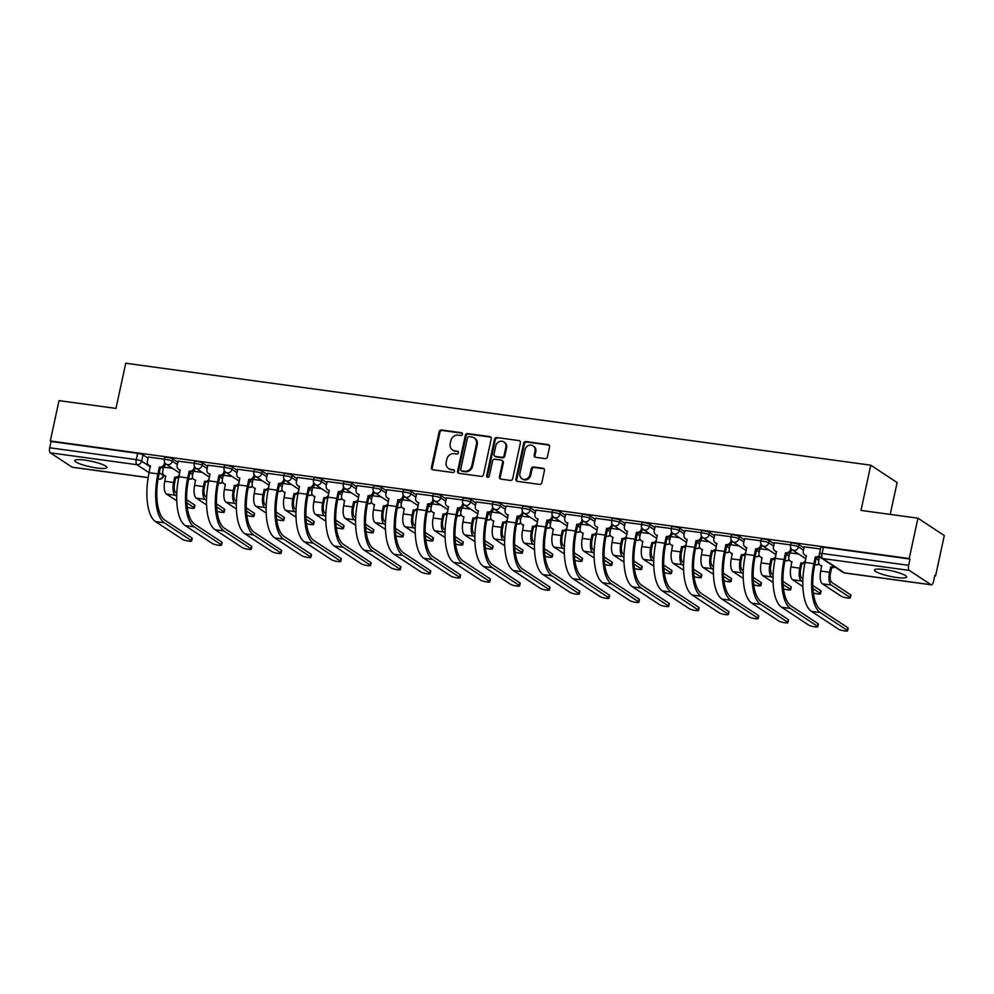 <?xml version="1.0" encoding="UTF-8"?>
<svg xmlns="http://www.w3.org/2000/svg" width="994" height="994" viewBox="0 0 994 994"><rect width="100%" height="100%" fill="white"/><g stroke="black" fill="none" stroke-linecap="round" stroke-linejoin="round"><path stroke-width="1.49" d="M462.434 434.291A1.441 1.305 -56.6 0 0 461.415 432.713L441.485 429.992A2.063 1.864 -56.6 0 0 439.174 431.719L431.433 467.54A2.063 1.864 -56.6 0 0 432.875 469.789L452.817 472.523A1.441 1.305 -56.6 0 0 453.91 469.913A1.441 1.305 -56.6 0 0 453.413 469.727L450.841 469.379A6.61 5.952 -56.6 0 1 448.567 468.534A6.61 5.952 -56.6 0 1 446.207 462.185L446.853 459.203A6.61 5.952 -56.6 0 1 454.233 453.662L456.818 454.009A1.441 1.305 -56.6 0 0 457.911 451.413A1.441 1.305 -56.6 0 0 457.414 451.226L454.842 450.866A6.61 5.952 -56.6 0 1 452.581 450.021A6.61 5.952 -56.6 0 1 450.207 443.684L450.854 440.69A6.61 5.952 -56.6 0 1 458.234 435.148L460.818 435.496A1.441 1.305 -56.6 0 0 462.434 434.291M462.247 433.235A1.441 1.305 -56.6 0 0 462.185 433.222L442.255 430.489A2.063 1.864 -56.6 0 0 439.944 432.228L432.204 468.05A2.063 1.864 -56.6 0 0 432.589 469.727M454.246 470.249A1.441 1.305 -56.6 0 0 454.183 470.237L450.841 469.379M458.246 451.736A1.441 1.305 -56.6 0 0 458.184 451.736L454.842 450.866M84.863 460.11A16.426 2.833 -167.8 0 0 74.799 460.582A16.426 2.833 -167.8 0 0 96.84 468A16.426 2.833 -167.8 0 0 106.905 467.528A16.426 2.833 -167.8 0 0 84.863 460.11M884.548 569.562A16.426 2.833 -167.8 0 0 874.484 570.034A16.426 2.833 -167.8 0 0 896.538 577.464A16.426 2.833 -167.8 0 0 906.603 576.98A16.426 2.833 -167.8 0 0 884.548 569.562M545.11 458.619A2.063 1.864 -56.6 0 0 547.408 456.88L549.583 446.828A2.063 1.864 -56.6 0 0 548.141 444.591L526 441.56A2.063 1.864 -56.6 0 0 523.701 443.287L515.948 479.108A2.063 1.864 -56.6 0 0 517.402 481.357L539.531 484.389A2.063 1.864 -56.6 0 0 541.842 482.649L544.463 470.51A2.063 1.864 -56.6 0 0 543.022 468.273L533.542 466.969A2.063 1.864 -56.6 0 0 531.243 468.708L529.939 474.722A5.529 4.97 -56.6 0 1 521.875 478.661A5.529 4.97 -56.6 0 1 519.899 473.355L524.994 449.773A5.529 4.97 -56.6 0 1 533.057 445.834A5.529 4.97 -56.6 0 1 535.033 451.139L534.188 455.078A2.063 1.864 -56.6 0 0 535.629 457.315L545.11 458.619M50.296 440.976L59.019 400.632L115.975 408.422L125.741 363.22L870.769 465.192L860.99 510.407L917.947 518.197L909.224 558.541L50.296 440.976L51.054 441.485L49.7 447.772L136.277 459.626A4.212 0.733 12.2 0 1 141.645 461.154L150.355 466.894M491.235 438.851A2.063 1.864 -56.6 0 0 489.793 436.602L467.652 433.57A2.063 1.864 -56.6 0 0 465.354 435.297L457.6 471.131A2.063 1.864 -56.6 0 0 459.054 473.368L481.183 476.399A2.063 1.864 -56.6 0 0 483.494 474.672L491.235 438.851M496.826 437.559L518.967 440.591A2.063 1.864 -56.6 0 1 520.409 442.839L512.668 478.661A2.063 1.864 -56.6 0 1 510.357 480.4L500.889 479.096A2.063 1.864 -56.6 0 1 499.435 476.847L502.579 462.322A2.063 1.864 -56.6 0 0 501.138 460.073L494.85 459.216A2.063 1.864 -56.6 0 0 492.539 460.955L489.272 476.076A1.441 1.305 -56.6 0 1 487.172 477.108A1.441 1.305 -56.6 0 1 486.65 475.716L494.527 439.298A2.063 1.864 -56.6 0 1 496.826 437.559L518.967 440.591M917.947 518.197L944.3 535.555L935.578 575.899L934.72 575.787M890.226 514.407L897.122 482.55L870.769 465.192M909.224 558.541L909.995 559.05L908.64 565.337A4.212 1.69 97.8 0 0 909.299 570.407L931.043 584.733A4.212 1.69 97.8 0 0 931.341 584.845A4.212 1.69 97.8 0 0 933.453 581.689L934.807 575.402L935.578 575.899M51.054 441.485L137.644 453.339A4.212 0.733 12.2 0 1 142.999 454.867L148.019 458.172M162.345 467.615L163.376 468.298M72.736 467.242A4.212 1.69 -82.2 0 1 72.4 467.279A4.212 1.69 -82.2 0 1 72.102 467.155L50.359 452.842A4.212 1.69 -82.2 0 1 49.7 447.772M194.339 463.266L178.075 461.117M202.242 472.361L193.445 471.243M224.159 467.342L207.895 465.204M232.062 476.449L223.252 475.318M253.967 471.429L237.703 469.28M261.869 480.524L253.072 479.406M283.787 475.505L267.523 473.368M291.689 484.6L282.892 483.482M313.607 479.58L297.343 477.443M343.415 483.668L327.163 481.531M351.317 492.763L342.52 491.645M373.235 487.743L356.97 485.606M381.137 496.851L372.34 495.733M403.055 491.831L386.79 489.694M410.957 500.926L402.148 499.808M432.862 495.907L416.61 493.769M440.764 505.014L431.968 503.896M462.682 499.994L446.418 497.845M470.584 509.09L461.788 507.971M492.502 504.07L476.238 501.933M500.404 513.177L491.608 512.059M522.322 508.158L506.058 506.008M530.212 517.253L521.415 516.135M552.13 512.233L535.865 510.096M560.032 521.341L551.235 520.21M581.95 516.321L565.685 514.171M611.77 520.396L595.505 518.259M619.672 529.491L610.863 528.373M641.577 524.484L625.313 522.335M649.48 533.579L640.683 532.461M671.397 528.559L655.133 526.422M679.3 537.655L670.503 536.536M701.217 532.635L684.953 530.498M731.025 536.723L714.773 534.586M738.927 545.818L730.13 544.7M760.845 540.798L744.581 538.661M768.747 549.906L759.95 548.787M790.665 544.886L774.401 542.736M798.567 553.981L789.758 552.863M820.472 548.961L804.221 546.824M798.952 544.65L798.48 546.886A4.212 0.733 12.2 0 0 793.945 545.482A4.212 0.733 12.2 0 0 790.541 545.47L791.013 543.246A4.212 0.733 -167.8 0 1 794.43 543.246A4.212 0.733 -167.8 0 1 798.952 544.65L803.972 547.955M818.298 557.398L819.329 558.081M769.145 540.574L768.66 542.799A4.212 0.733 12.2 0 0 764.125 541.395A4.212 0.733 12.2 0 0 760.721 541.395L761.205 539.158A4.212 0.733 -167.8 0 1 764.61 539.17A4.212 0.733 -167.8 0 1 769.145 540.574L774.152 543.88M788.49 553.323L789.522 553.993M739.325 536.499L738.84 538.723A4.212 0.733 12.2 0 0 734.317 537.319A4.212 0.733 12.2 0 0 730.901 537.307L731.385 535.083A4.212 0.733 -167.8 0 1 734.79 535.095A4.212 0.733 -167.8 0 1 739.325 536.499L744.344 539.792M758.67 549.235L759.702 549.918M709.505 532.411L709.02 534.648A4.212 0.733 12.2 0 0 704.497 533.244A4.212 0.733 12.2 0 0 701.081 533.231L701.565 530.995A4.212 0.733 -167.8 0 1 704.982 531.007A4.212 0.733 -167.8 0 1 709.505 532.411L714.524 535.716M728.851 545.159L729.882 545.843M679.697 528.336L679.213 530.56A4.212 0.733 12.2 0 0 674.678 529.156A4.212 0.733 12.2 0 0 671.273 529.143L671.758 526.919A4.212 0.733 -167.8 0 1 675.162 526.932A4.212 0.733 -167.8 0 1 679.697 528.336L684.704 531.628M699.043 541.071L700.074 541.755M649.877 524.248L649.393 526.485A4.212 0.733 12.2 0 0 644.87 525.081A4.212 0.733 12.2 0 0 641.453 525.068L641.938 522.832A4.212 0.733 -167.8 0 1 645.342 522.844A4.212 0.733 -167.8 0 1 649.877 524.248L654.884 527.553M669.223 536.996L670.254 537.679M620.057 520.173L619.573 522.397A4.212 0.733 12.2 0 0 615.05 520.993A4.212 0.733 12.2 0 0 611.633 520.98L612.118 518.756A4.212 0.733 -167.8 0 1 615.534 518.769A4.212 0.733 -167.8 0 1 620.057 520.173L625.077 523.478M639.403 532.908L640.434 533.592M590.237 516.085L589.765 518.321A4.212 0.733 12.2 0 0 585.23 516.917A4.212 0.733 12.2 0 0 581.825 516.905L582.298 514.681A4.212 0.733 -167.8 0 1 585.714 514.681A4.212 0.733 -167.8 0 1 590.237 516.085L595.257 519.39M609.583 528.833L610.627 529.516M560.43 512.009L559.945 514.233A4.212 0.733 12.2 0 0 555.41 512.829A4.212 0.733 12.2 0 0 552.005 512.829L552.49 510.593A4.212 0.733 -167.8 0 1 555.894 510.605A4.212 0.733 -167.8 0 1 560.43 512.009L565.437 515.314M579.775 524.757L580.807 525.428M530.61 507.922L530.125 510.158A4.212 0.733 12.2 0 0 525.602 508.754A4.212 0.733 12.2 0 0 522.185 508.742L522.67 506.518A4.212 0.733 -167.8 0 1 526.087 506.518A4.212 0.733 -167.8 0 1 530.61 507.922L535.629 511.227M549.955 520.67L550.987 521.353M500.79 503.846L500.317 506.07A4.212 0.733 12.2 0 0 495.782 504.666A4.212 0.733 12.2 0 0 492.378 504.666L492.85 502.43A4.212 0.733 -167.8 0 1 496.267 502.442A4.212 0.733 -167.8 0 1 500.79 503.846L505.809 507.151M520.135 516.594L521.167 517.265M470.982 499.758L470.497 501.995A4.212 0.733 12.2 0 0 465.962 500.591A4.212 0.733 12.2 0 0 462.558 500.578L463.042 498.354A4.212 0.733 -167.8 0 1 466.447 498.354A4.212 0.733 -167.8 0 1 470.982 499.758L475.989 503.063M490.328 512.506L491.359 513.19M441.162 495.683L440.677 497.907A4.212 0.733 12.2 0 0 436.155 496.503A4.212 0.733 12.2 0 0 432.738 496.503L433.222 494.267A4.212 0.733 -167.8 0 1 436.627 494.279A4.212 0.733 -167.8 0 1 441.162 495.683L446.182 498.988M460.508 508.431L461.539 509.102M411.342 491.608L410.857 493.832A4.212 0.733 12.2 0 0 406.335 492.428A4.212 0.733 12.2 0 0 402.918 492.415L403.402 490.191A4.212 0.733 -167.8 0 1 406.819 490.191A4.212 0.733 -167.8 0 1 411.342 491.608L416.362 494.9M430.688 504.343L431.719 505.027M381.534 487.52L381.05 489.756A4.212 0.733 12.2 0 0 376.515 488.352A4.212 0.733 12.2 0 0 373.11 488.34L373.595 486.103A4.212 0.733 -167.8 0 1 376.999 486.116A4.212 0.733 -167.8 0 1 381.534 487.52L386.542 490.825M400.88 500.268L401.911 500.951M351.714 483.444L351.23 485.668A4.212 0.733 12.2 0 0 346.707 484.264A4.212 0.733 12.2 0 0 343.29 484.252L343.775 482.028A4.212 0.733 -167.8 0 1 347.179 482.04A4.212 0.733 -167.8 0 1 351.714 483.444L356.722 486.737M371.06 496.18L372.091 496.863M321.894 479.356L321.41 481.593A4.212 0.733 12.2 0 0 316.887 480.189A4.212 0.733 12.2 0 0 313.47 480.177L313.955 477.94A4.212 0.733 -167.8 0 1 317.372 477.952A4.212 0.733 -167.8 0 1 321.894 479.356L326.914 482.662M341.24 492.105L342.271 492.788M292.087 475.281L291.602 477.505A4.212 0.733 12.2 0 0 287.067 476.101A4.212 0.733 12.2 0 0 283.663 476.089L284.147 473.865A4.212 0.733 -167.8 0 1 287.552 473.877A4.212 0.733 -167.8 0 1 292.087 475.281L297.094 478.586M311.42 488.017L312.464 488.7M262.267 471.193L261.782 473.43A4.212 0.733 12.2 0 0 257.247 472.026A4.212 0.733 12.2 0 0 253.843 472.013L254.327 469.777A4.212 0.733 -167.8 0 1 257.732 469.789A4.212 0.733 -167.8 0 1 262.267 471.193L267.274 474.498M281.613 483.941L282.644 484.625M232.447 467.118L231.962 469.342A4.212 0.733 12.2 0 0 227.44 467.938A4.212 0.733 12.2 0 0 224.023 467.938L224.507 465.701A4.212 0.733 -167.8 0 1 227.924 465.714A4.212 0.733 -167.8 0 1 232.447 467.118L237.467 470.423M251.793 479.866L252.824 480.537M202.627 463.03L202.155 465.267A4.212 0.733 12.2 0 0 197.62 463.863A4.212 0.733 12.2 0 0 194.215 463.85L194.687 461.626A4.212 0.733 -167.8 0 1 198.104 461.626A4.212 0.733 -167.8 0 1 202.627 463.03L207.647 466.335M221.973 475.778L223.004 476.461M172.819 458.955L172.335 461.179A4.212 0.733 12.2 0 0 167.8 459.775A4.212 0.733 12.2 0 0 164.395 459.775L164.88 457.538A4.212 0.733 -167.8 0 1 168.284 457.551A4.212 0.733 -167.8 0 1 172.819 458.955L177.827 462.26M192.165 471.703L193.196 472.374M164.519 459.178L148.255 457.041M172.422 468.286L163.625 467.168M909.995 559.05L823.417 547.197A4.212 0.733 -167.8 0 0 820.833 547.321L819.478 553.608A4.212 0.733 12.2 0 1 822.05 553.484L908.64 565.337M321.509 488.688L312.563 487.458M589.852 525.416L580.906 524.186M709.12 541.742L700.174 540.512M452.581 450.021L453.339 450.531A6.61 5.952 -56.6 0 0 455.6 451.375M448.567 468.534L449.338 469.044A6.61 5.952 -56.6 0 0 451.599 469.889M490.85 437.174A2.063 1.864 -56.6 0 0 490.564 437.111L468.422 434.08A2.063 1.864 -56.6 0 0 466.124 435.807L458.371 471.628A2.063 1.864 -56.6 0 0 458.768 473.306M469.118 436.639A1.441 1.305 -56.6 0 0 467.503 437.857L460.707 469.292A1.441 1.305 -56.6 0 0 461.713 470.87L464.434 471.243A6.61 5.952 -56.6 0 0 471.815 465.689L476.461 444.206A6.61 5.952 -56.6 0 0 474.101 437.857A6.61 5.952 -56.6 0 0 471.839 437.012L469.118 436.639M461.216 470.684L461.986 471.193A1.441 1.305 -56.6 0 0 462.483 471.38L461.713 470.87M474.101 437.857L474.871 438.366A6.61 5.952 -56.6 0 1 477.232 444.703L472.585 466.198A6.61 5.952 -56.6 0 1 465.204 471.752L462.483 471.38M501.846 460.346L502.616 460.843A2.063 1.864 -56.6 0 1 503.349 462.831L500.206 477.356A2.063 1.864 -56.6 0 0 500.603 479.033M497.596 438.068A2.063 1.864 -56.6 0 0 495.285 439.808L487.42 476.225A1.441 1.305 -56.6 0 0 487.607 477.282M505.847 447.25A5.529 4.97 -56.6 0 0 495.807 445.871L494.006 454.183A2.063 1.864 -56.6 0 0 495.459 456.432L501.734 457.29A2.063 1.864 -56.6 0 0 504.045 455.563L505.847 447.25L506.605 447.76A5.529 4.97 -56.6 0 0 504.629 442.454L503.871 441.945M494.751 456.171L495.509 456.668A2.063 1.864 -56.6 0 0 496.217 456.942L495.459 456.432M506.605 447.76L504.815 456.06A2.063 1.864 -56.6 0 1 502.504 457.799L496.217 456.942M533.057 445.834L533.828 446.343A5.529 4.97 -56.6 0 1 535.803 451.649L534.958 455.575A2.063 1.864 -56.6 0 0 535.344 457.252M521.875 478.661L522.645 479.158A5.529 4.97 -56.6 0 0 530.709 475.231L529.939 474.722M544.078 468.845A2.063 1.864 -56.6 0 0 543.793 468.77L534.312 467.478A2.063 1.864 -56.6 0 0 532.001 469.205L530.709 475.231M549.197 445.15A2.063 1.864 -56.6 0 0 548.912 445.088L526.77 442.057A2.063 1.864 -56.6 0 0 524.459 443.796L516.718 479.617A2.063 1.864 -56.6 0 0 517.104 481.295M187.207 507.263A4.846 0.832 -167.8 0 0 194.389 508.058A4.846 0.832 -167.8 0 0 194.041 507.636L194.613 505.002A4.846 0.832 12.2 0 1 194.948 505.424L194.389 508.058M163.637 467.081L162.718 471.38A4.212 3.79 -56.6 0 0 165.663 475.952L164.805 481.27A10.636 4.262 97.8 0 0 166.47 494.055L176.758 500.827M178.833 477.182A4.212 3.79 123.4 0 1 176.025 477.89L174.733 477.195L173.602 482.463A10.636 4.262 97.8 0 0 175.267 495.26L176.696 496.205M174.733 477.195L175.019 477.232A4.212 3.79 -56.6 0 0 179.355 474.747M176.783 493.248L175.826 492.626A7.902 3.168 -82.2 0 1 174.596 483.121L175.739 477.853M165.861 476.399A4.212 3.79 123.4 0 1 165.215 476.076L164.221 475.418M194.613 505.002L186.648 499.746M186.785 502.852L194.041 507.636M148.28 456.954L147.348 461.253A4.212 3.79 -56.6 0 0 150.293 465.838L149.112 472.659A40.642 16.302 97.8 0 0 155.474 521.564L182.523 539.382A4.846 0.832 -167.8 0 0 187.729 540.997A4.846 0.832 -167.8 0 0 191.643 540.997A4.846 0.832 -167.8 0 0 191.308 540.574L191.879 537.94A4.846 0.832 12.2 0 1 192.215 538.363L191.643 540.997M165.501 463.602L165.352 464.235A4.212 3.79 123.4 0 1 160.655 467.776L159.375 467.081L157.909 473.865A40.642 16.302 97.8 0 0 164.271 522.769L191.308 540.574M191.879 537.94L164.842 520.135A37.909 15.208 -82.2 0 1 158.903 474.523L160.369 467.727M150.492 466.285A4.212 3.79 123.4 0 1 149.858 465.95L148.851 465.291M159.375 467.081L159.661 467.118A4.212 3.79 -56.6 0 0 164.358 463.577L165.352 464.235M164.631 462.309L164.358 463.577M217.027 511.338A4.846 0.832 -167.8 0 0 224.197 512.134A4.846 0.832 -167.8 0 0 223.861 511.724L224.433 509.077A4.846 0.832 12.2 0 1 224.768 509.5L224.197 512.134M193.457 471.156L192.525 475.455A4.212 3.79 -56.6 0 0 195.47 480.04L194.625 485.345A10.636 4.262 97.8 0 0 196.29 498.143L206.566 504.915M208.653 481.258A4.212 3.79 123.4 0 1 205.833 481.978L204.553 481.282L203.41 486.551A10.636 4.262 97.8 0 0 205.075 499.348L206.503 500.28M204.553 481.282L204.839 481.32A4.212 3.79 -56.6 0 0 209.175 478.822M206.59 497.335L205.646 496.714A7.902 3.168 -82.2 0 1 204.416 487.209L205.547 481.941M195.669 480.487A4.212 3.79 123.4 0 1 195.035 480.152L194.029 479.493M224.433 509.077L216.468 503.834M216.593 506.928L223.861 511.724M246.847 515.426A4.846 0.832 -167.8 0 0 254.017 516.221A4.846 0.832 -167.8 0 0 253.681 515.799L254.253 513.165A4.846 0.832 12.2 0 1 254.588 513.587L254.017 516.221M223.277 475.244L222.345 479.543A4.212 3.79 -56.6 0 0 225.29 484.115L224.433 489.421A10.636 4.262 97.8 0 0 226.098 502.218L236.386 508.99M238.473 485.345A4.212 3.79 123.4 0 1 235.653 486.054L234.373 485.358L233.23 490.626A10.636 4.262 97.8 0 0 234.895 503.424L236.323 504.368M234.373 485.358L234.659 485.395A4.212 3.79 -56.6 0 0 238.995 482.91M236.41 501.411L235.466 500.79A7.902 3.168 -82.2 0 1 234.224 491.284L235.367 486.016M225.489 484.563A4.212 3.79 123.4 0 1 224.843 484.24L223.849 483.581M254.253 513.165L246.276 507.909M246.413 511.015L253.681 515.799M178.088 461.042L177.168 465.341A4.212 3.79 -56.6 0 0 180.113 469.913L178.932 476.747A40.642 16.302 97.8 0 0 185.294 525.64L212.331 543.457A4.846 0.832 -167.8 0 0 217.549 545.072A4.846 0.832 -167.8 0 0 221.463 545.085A4.846 0.832 -167.8 0 0 221.128 544.662L221.699 542.028A4.846 0.832 12.2 0 1 222.035 542.451L221.463 545.085M195.309 467.677L195.172 468.323A4.212 3.79 123.4 0 1 190.475 471.852L189.183 471.156L187.717 477.952A40.642 16.302 97.8 0 0 194.091 526.845L221.128 544.662M221.699 542.028L194.65 524.211A37.909 15.208 -82.2 0 1 188.723 478.611L190.189 471.815M180.312 470.361A4.212 3.79 123.4 0 1 179.665 470.038L178.672 469.379M189.183 471.156L189.481 471.193A4.212 3.79 -56.6 0 0 194.178 467.665L195.172 468.323M194.451 466.385L194.178 467.665M207.908 465.117L206.976 469.416A4.212 3.79 -56.6 0 0 209.92 473.989L208.74 480.823A40.642 16.302 97.8 0 0 215.114 529.727L242.151 547.532A4.846 0.832 -167.8 0 0 247.357 549.148A4.846 0.832 -167.8 0 0 251.283 549.16A4.846 0.832 -167.8 0 0 250.948 548.738L251.507 546.104A4.846 0.832 12.2 0 1 251.855 546.526L251.283 549.16M225.129 471.765L224.992 472.398A4.212 3.79 123.4 0 1 220.295 475.94L219.003 475.231L217.537 482.028A40.642 16.302 97.8 0 0 223.898 530.933L250.948 548.738M251.507 546.104L224.47 528.286A37.909 15.208 -82.2 0 1 218.531 482.686L220.009 475.89M210.119 474.449A4.212 3.79 123.4 0 1 209.485 474.113L208.492 473.455M219.003 475.231L219.289 475.281A4.212 3.79 -56.6 0 0 223.985 471.74L224.992 472.398M224.271 470.473L223.985 471.74M276.667 519.502A4.846 0.832 -167.8 0 0 283.837 520.297A4.846 0.832 -167.8 0 0 283.489 519.874L284.06 517.24A4.846 0.832 12.2 0 1 284.396 517.663L283.837 520.297M253.085 479.319L252.165 483.618A4.212 3.79 -56.6 0 0 255.11 488.203L254.253 493.509A10.636 4.262 97.8 0 0 255.918 506.306L266.206 513.078M268.281 489.421A4.212 3.79 123.4 0 1 265.473 490.141L264.18 489.446L263.05 494.714A10.636 4.262 97.8 0 0 264.715 507.512L266.143 508.443M264.18 489.446L264.466 489.483A4.212 3.79 -56.6 0 0 268.815 486.985M266.23 505.499L265.286 504.865A7.902 3.168 -82.2 0 1 264.044 495.372L265.187 490.092M255.309 488.65A4.212 3.79 123.4 0 1 254.663 488.315L253.669 487.656M284.06 517.24L276.096 511.997M276.233 515.091L283.489 519.874M306.475 523.577A4.846 0.832 -167.8 0 0 313.644 524.385A4.846 0.832 -167.8 0 0 313.309 523.962L313.88 521.328A4.846 0.832 12.2 0 1 314.216 521.751L313.644 524.385M282.905 483.407L281.973 487.706A4.212 3.79 -56.6 0 0 284.918 492.278L284.073 497.584A10.636 4.262 97.8 0 0 285.738 510.382L296.013 517.153M298.101 493.509A4.212 3.79 123.4 0 1 295.293 494.217L294 493.521L292.857 498.789A10.636 4.262 97.8 0 0 294.522 511.587L295.963 512.531M294 493.521L294.286 493.558A4.212 3.79 -56.6 0 0 298.622 491.073M296.05 509.574L295.094 508.953A7.902 3.168 -82.2 0 1 293.864 499.448L294.994 494.18M285.116 492.726A4.212 3.79 123.4 0 1 284.483 492.403L283.476 491.744M313.88 521.328L305.916 516.072M306.053 519.179L313.309 523.962M336.295 527.665A4.846 0.832 -167.8 0 0 343.464 528.46A4.846 0.832 -167.8 0 0 343.129 528.038L343.7 525.404A4.846 0.832 12.2 0 1 344.036 525.826L343.464 528.46M312.725 487.482L311.793 491.781A4.212 3.79 -56.6 0 0 314.738 496.354L313.88 501.672A10.636 4.262 97.8 0 0 315.558 514.47L325.833 521.241M327.921 497.584A4.212 3.79 123.4 0 1 325.1 498.305L323.82 497.596L322.677 502.877A10.636 4.262 97.8 0 0 324.342 515.662L325.771 516.607M323.82 497.596L324.106 497.646A4.212 3.79 -56.6 0 0 328.442 495.149M325.858 513.662L324.914 513.028A7.902 3.168 -82.2 0 1 323.671 503.536L324.814 498.255M314.936 496.814A4.212 3.79 123.4 0 1 314.303 496.478L313.296 495.82M343.7 525.404L335.723 520.16M335.86 523.254L343.129 528.038M237.728 469.205L236.796 473.492A4.212 3.79 -56.6 0 0 239.74 478.077L238.56 484.91A40.642 16.302 97.8 0 0 244.922 533.803L271.971 551.62A4.846 0.832 -167.8 0 0 277.177 553.236A4.846 0.832 -167.8 0 0 281.103 553.248A4.846 0.832 -167.8 0 0 280.755 552.826L281.327 550.191A4.846 0.832 12.2 0 1 281.662 550.614L281.103 553.248M254.949 475.84L254.812 476.486A4.212 3.79 123.4 0 1 250.103 480.015L248.823 479.319L247.357 486.116A40.642 16.302 97.8 0 0 253.718 535.008L280.755 552.826M281.327 550.191L254.29 532.374A37.909 15.208 -82.2 0 1 248.351 486.774L249.817 479.978M239.939 478.524A4.212 3.79 123.4 0 1 239.305 478.201L238.299 477.542M248.823 479.319L249.109 479.356A4.212 3.79 -56.6 0 0 253.805 475.828L254.812 476.486M254.079 474.548L253.805 475.828M267.548 473.281L266.616 477.58A4.212 3.79 -56.6 0 0 269.56 482.152L268.38 488.986A40.642 16.302 97.8 0 0 274.742 537.891L301.778 555.696A4.846 0.832 -167.8 0 0 306.997 557.311A4.846 0.832 -167.8 0 0 310.911 557.323A4.846 0.832 -167.8 0 0 310.575 556.901L311.147 554.267A4.846 0.832 12.2 0 1 311.482 554.689L310.911 557.323M284.756 479.928L284.619 480.562A4.212 3.79 123.4 0 1 279.923 484.09L278.643 483.395L277.164 490.191A40.642 16.302 97.8 0 0 283.538 539.096L310.575 556.901M311.147 554.267L284.11 536.449A37.909 15.208 -82.2 0 1 278.171 490.85L279.637 484.053M269.759 482.612A4.212 3.79 123.4 0 1 269.113 482.276L268.119 481.618M278.643 483.395L278.929 483.444A4.212 3.79 -56.6 0 0 283.625 479.903L284.619 480.562M283.899 478.636L283.625 479.903M297.355 477.368L296.423 481.655A4.212 3.79 -56.6 0 0 299.38 486.24L298.188 493.074A40.642 16.302 97.8 0 0 304.562 541.966L331.598 559.784A4.846 0.832 -167.8 0 0 336.804 561.399A4.846 0.832 -167.8 0 0 340.731 561.411A4.846 0.832 -167.8 0 0 340.395 560.989L340.967 558.355A4.846 0.832 12.2 0 1 341.302 558.777L340.731 561.411M314.576 484.003L314.439 484.65A4.212 3.79 123.4 0 1 309.743 488.178L308.451 487.482L306.984 494.267A40.642 16.302 97.8 0 0 313.346 543.171L340.395 560.989M340.967 558.355L313.918 540.537A37.909 15.208 -82.2 0 1 307.978 494.925L309.457 488.141M299.567 486.687A4.212 3.79 123.4 0 1 298.933 486.352L297.939 485.706M308.451 487.482L308.736 487.52A4.212 3.79 -56.6 0 0 313.445 483.991L314.439 484.65M313.719 482.711L313.445 483.991M366.115 531.74A4.846 0.832 -167.8 0 0 373.284 532.548A4.846 0.832 -167.8 0 0 372.936 532.125L373.508 529.491A4.846 0.832 12.2 0 1 373.856 529.914L373.284 532.548M342.532 491.57L341.613 495.857A4.212 3.79 -56.6 0 0 344.558 500.442L343.7 505.747A10.636 4.262 97.8 0 0 345.365 518.545L355.653 525.317M357.728 501.672A4.212 3.79 123.4 0 1 354.92 502.38L353.628 501.684L352.497 506.952A10.636 4.262 97.8 0 0 354.162 519.75L355.591 520.694M353.628 501.684L353.926 501.721A4.212 3.79 -56.6 0 0 358.262 499.236M355.678 517.737L354.734 517.116A7.902 3.168 -82.2 0 1 353.491 507.611L354.634 502.343M344.756 500.889A4.212 3.79 123.4 0 1 344.11 500.566L343.116 499.907M373.508 529.491L365.543 524.236M365.68 527.342L372.936 532.125M327.175 481.444L326.243 485.743A4.212 3.79 -56.6 0 0 329.188 490.315L328.008 497.149A40.642 16.302 97.8 0 0 334.369 546.054L361.418 563.859A4.846 0.832 -167.8 0 0 366.624 565.474A4.846 0.832 -167.8 0 0 370.551 565.487A4.846 0.832 -167.8 0 0 370.203 565.064L370.774 562.43A4.846 0.832 12.2 0 1 371.11 562.852L370.551 565.487M344.396 488.091L344.259 488.725A4.212 3.79 123.4 0 1 339.55 492.254L338.271 491.558L336.804 498.354A40.642 16.302 97.8 0 0 343.166 547.247L370.203 565.064M370.774 562.43L343.738 544.613A37.909 15.208 -82.2 0 1 337.798 499.013L339.265 492.216M329.387 490.775A4.212 3.79 123.4 0 1 328.753 490.44L327.747 489.781M338.271 491.558L338.556 491.595A4.212 3.79 -56.6 0 0 343.253 488.066L344.259 488.725M343.526 486.799L343.253 488.066M395.923 535.828A4.846 0.832 -167.8 0 0 403.092 536.623A4.846 0.832 -167.8 0 0 402.756 536.201L403.328 533.567A4.846 0.832 12.2 0 1 403.663 533.989L403.092 536.623M372.352 495.646L371.421 499.945A4.212 3.79 -56.6 0 0 374.365 504.517L373.52 509.835A10.636 4.262 97.8 0 0 375.185 522.633L385.461 529.404M387.548 505.747A4.212 3.79 123.4 0 1 384.74 506.455L383.448 505.76L382.305 511.04A10.636 4.262 97.8 0 0 383.97 523.826L385.411 524.77M383.448 505.76L383.734 505.809A4.212 3.79 -56.6 0 0 388.07 503.312M385.498 521.825L384.541 521.191A7.902 3.168 -82.2 0 1 383.311 511.699L384.454 506.418M374.564 504.977A4.212 3.79 123.4 0 1 373.93 504.641L372.936 503.983M403.328 533.567L395.363 528.323M395.5 531.417L402.756 536.201M356.995 485.519L356.063 489.818A4.212 3.79 -56.6 0 0 359.008 494.403L357.828 501.237A40.642 16.302 97.8 0 0 364.189 550.129L391.226 567.947A4.846 0.832 -167.8 0 0 396.444 569.562A4.846 0.832 -167.8 0 0 400.358 569.574A4.846 0.832 -167.8 0 0 400.023 569.152L400.594 566.505A4.846 0.832 12.2 0 1 400.93 566.928L400.358 569.574M374.204 492.167L374.067 492.813A4.212 3.79 123.4 0 1 369.37 496.341L368.091 495.646L366.612 502.43A40.642 16.302 97.8 0 0 372.986 551.335L400.023 569.152M400.594 566.505L373.558 548.7A37.909 15.208 -82.2 0 1 367.618 503.088L369.085 496.304M359.207 494.85A4.212 3.79 123.4 0 1 358.561 494.515L357.567 493.856M368.091 495.646L368.376 495.683A4.212 3.79 -56.6 0 0 373.073 492.154L374.067 492.813M373.346 490.874L373.073 492.154M425.743 539.904A4.846 0.832 -167.8 0 0 432.912 540.711A4.846 0.832 -167.8 0 0 432.576 540.289L433.148 537.655A4.846 0.832 12.2 0 1 433.483 538.077L432.912 540.711M402.172 499.733L401.241 504.02A4.212 3.79 -56.6 0 0 404.185 508.605L403.34 513.91A10.636 4.262 97.8 0 0 405.005 526.708L415.281 533.48M417.368 509.835A4.212 3.79 123.4 0 1 414.548 510.543L413.268 509.847L412.125 515.116A10.636 4.262 97.8 0 0 413.79 527.913L415.219 528.858M413.268 509.847L413.554 509.885A4.212 3.79 -56.6 0 0 417.89 507.4M415.306 525.901L414.361 525.279A7.902 3.168 -82.2 0 1 413.131 515.774L414.262 510.506M404.384 509.052A4.212 3.79 123.4 0 1 403.75 508.717L402.744 508.071M433.148 537.655L425.171 532.399M425.308 535.505L432.576 540.289M386.803 489.607L385.883 493.906A4.212 3.79 -56.6 0 0 388.828 498.479L387.648 505.312A40.642 16.302 97.8 0 0 394.009 554.205L421.046 572.022A4.846 0.832 -167.8 0 0 426.252 573.637A4.846 0.832 -167.8 0 0 430.178 573.65A4.846 0.832 -167.8 0 0 429.843 573.227L430.414 570.593A4.846 0.832 12.2 0 1 430.75 571.016L430.178 573.65M404.024 496.254L403.887 496.888A4.212 3.79 123.4 0 1 399.19 500.417L397.898 499.721L396.432 506.518A40.642 16.302 97.8 0 0 402.794 555.41L429.843 573.227M430.414 570.593L403.365 552.776A37.909 15.208 -82.2 0 1 397.438 507.176L398.905 500.38M389.027 498.926A4.212 3.79 123.4 0 1 388.381 498.603L387.387 497.944M397.898 499.721L398.184 499.758A4.212 3.79 -56.6 0 0 402.893 496.23L403.887 496.888M403.166 494.95L402.893 496.23M455.563 543.991A4.846 0.832 -167.8 0 0 462.732 544.787A4.846 0.832 -167.8 0 0 462.396 544.364L462.956 541.73A4.846 0.832 12.2 0 1 463.303 542.152L462.732 544.787M431.992 503.809L431.061 508.108A4.212 3.79 -56.6 0 0 434.005 512.68L433.148 517.998A10.636 4.262 97.8 0 0 434.813 530.784L445.101 537.568M447.176 513.91A4.212 3.79 123.4 0 1 444.368 514.619L443.088 513.923L441.945 519.203A10.636 4.262 97.8 0 0 443.61 531.989L445.039 532.933M443.088 513.923L443.374 513.96A4.212 3.79 -56.6 0 0 447.71 511.475M445.126 529.976L444.181 529.355A7.902 3.168 -82.2 0 1 442.939 519.85L444.082 514.581M434.204 513.14A4.212 3.79 123.4 0 1 433.558 512.805L432.564 512.146M462.956 541.73L454.991 536.487M455.128 539.58L462.396 544.364M416.623 493.683L415.691 497.982A4.212 3.79 -56.6 0 0 418.636 502.566L417.455 509.388A40.642 16.302 97.8 0 0 423.829 558.293L450.866 576.11A4.846 0.832 -167.8 0 0 456.072 577.725A4.846 0.832 -167.8 0 0 459.998 577.725A4.846 0.832 -167.8 0 0 459.65 577.315L460.222 574.669A4.846 0.832 12.2 0 1 460.57 575.091L459.998 577.725M433.844 500.33L433.707 500.976A4.212 3.79 123.4 0 1 428.998 504.505L427.718 503.809L426.252 510.593A40.642 16.302 97.8 0 0 432.614 559.498L459.65 577.315M460.222 574.669L433.185 556.864A37.909 15.208 -82.2 0 1 427.246 511.251L428.712 504.467M418.834 503.014A4.212 3.79 123.4 0 1 418.201 502.678L417.194 502.02M427.718 503.809L428.004 503.846A4.212 3.79 -56.6 0 0 432.701 500.317L433.707 500.976M432.986 499.038L432.701 500.317M485.37 548.067A4.846 0.832 -167.8 0 0 492.539 548.874A4.846 0.832 -167.8 0 0 492.204 548.452L492.776 545.818A4.846 0.832 12.2 0 1 493.111 546.228L492.539 548.874M461.8 507.884L460.868 512.183A4.212 3.79 -56.6 0 0 463.825 516.768L462.968 522.074A10.636 4.262 97.8 0 0 464.633 534.871L474.908 541.643M476.996 517.998A4.212 3.79 123.4 0 1 474.188 518.706L472.896 518.011L471.765 523.279A10.636 4.262 97.8 0 0 473.43 536.077L474.859 537.021M472.896 518.011L473.181 518.048A4.212 3.79 -56.6 0 0 477.518 515.551M474.946 534.064L473.989 533.443A7.902 3.168 -82.2 0 1 472.759 523.937L473.902 518.669M464.012 517.215A4.212 3.79 123.4 0 1 463.378 516.88L462.384 516.221M492.776 545.818L484.811 540.562M484.948 543.668L492.204 548.452M446.443 497.77L445.511 502.069A4.212 3.79 -56.6 0 0 448.456 506.642L447.275 513.476A40.642 16.302 97.8 0 0 453.637 562.368L480.686 580.185A4.846 0.832 -167.8 0 0 485.892 581.801A4.846 0.832 -167.8 0 0 489.806 581.813A4.846 0.832 -167.8 0 0 489.47 581.391L490.042 578.756A4.846 0.832 12.2 0 1 490.377 579.179L489.806 581.813M463.664 504.405L463.515 505.051A4.212 3.79 123.4 0 1 458.818 508.58L457.538 507.884L456.072 514.681A40.642 16.302 97.8 0 0 462.434 563.573L489.47 581.391M490.042 578.756L463.005 560.939A37.909 15.208 -82.2 0 1 457.066 515.339L458.532 508.543M448.654 507.089A4.212 3.79 123.4 0 1 448.008 506.766L447.014 506.108M457.538 507.884L457.824 507.922A4.212 3.79 -56.6 0 0 462.521 504.393L463.515 505.051M462.794 503.113L462.521 504.393M515.19 552.155A4.846 0.832 -167.8 0 0 522.359 552.95A4.846 0.832 -167.8 0 0 522.024 552.527L522.596 549.893A4.846 0.832 12.2 0 1 522.931 550.316L522.359 552.95M491.62 511.972L490.688 516.271A4.212 3.79 -56.6 0 0 493.633 520.844L492.788 526.161A10.636 4.262 97.8 0 0 494.453 538.947L504.728 545.731M506.816 522.074A4.212 3.79 123.4 0 1 503.995 522.782L502.716 522.086L501.572 527.354A10.636 4.262 97.8 0 0 503.237 540.152L504.666 541.096M502.716 522.086L503.001 522.123A4.212 3.79 -56.6 0 0 507.338 519.638M504.753 538.139L503.809 537.518A7.902 3.168 -82.2 0 1 502.579 528.013L503.709 522.745M493.832 521.291A4.212 3.79 123.4 0 1 493.198 520.968L492.192 520.309M522.596 549.893L514.631 544.65M514.755 547.744L522.024 552.527M476.25 501.846L475.331 506.145A4.212 3.79 -56.6 0 0 478.276 510.73L477.095 517.551A40.642 16.302 97.8 0 0 483.457 566.456L510.494 584.273A4.846 0.832 -167.8 0 0 515.7 585.888A4.846 0.832 -167.8 0 0 519.626 585.888A4.846 0.832 -167.8 0 0 519.29 585.466L519.862 582.832A4.846 0.832 12.2 0 1 520.197 583.254L519.626 585.888M493.471 508.493L493.335 509.127A4.212 3.79 123.4 0 1 488.638 512.668L487.346 511.972L485.88 518.756A40.642 16.302 97.8 0 0 492.254 567.661L519.29 585.466M519.862 582.832L492.813 565.027A37.909 15.208 -82.2 0 1 486.886 519.415L488.352 512.631M478.474 511.177A4.212 3.79 123.4 0 1 477.828 510.841L476.834 510.183M487.346 511.972L487.644 512.009A4.212 3.79 -56.6 0 0 492.341 508.468L493.335 509.127M492.614 507.201L492.341 508.468M545.01 556.23A4.846 0.832 -167.8 0 0 552.179 557.038A4.846 0.832 -167.8 0 0 551.844 556.615L552.415 553.969A4.846 0.832 12.2 0 1 552.751 554.391L552.179 557.038M521.44 516.048L520.508 520.347A4.212 3.79 -56.6 0 0 523.453 524.931L522.596 530.237A10.636 4.262 97.8 0 0 524.26 543.035L534.548 549.806M536.636 526.149A4.212 3.79 123.4 0 1 533.815 526.87L532.535 526.174L531.392 531.442A10.636 4.262 97.8 0 0 533.057 544.24L534.486 545.184M532.535 526.174L532.821 526.211A4.212 3.79 -56.6 0 0 537.158 523.714M534.573 542.227L533.629 541.606A7.902 3.168 -82.2 0 1 532.386 532.101L533.529 526.832M523.652 525.379A4.212 3.79 123.4 0 1 523.006 525.043L522.012 524.385M552.415 553.969L544.439 548.725M544.575 551.819L551.844 556.615M506.07 505.934L505.138 510.233A4.212 3.79 -56.6 0 0 508.083 514.805L506.903 521.639A40.642 16.302 97.8 0 0 513.277 570.531L540.314 588.349A4.846 0.832 -167.8 0 0 545.52 589.964A4.846 0.832 -167.8 0 0 549.446 589.976A4.846 0.832 -167.8 0 0 549.11 589.554L549.67 586.92A4.846 0.832 12.2 0 1 550.017 587.342L549.446 589.976M523.291 512.569L523.155 513.215A4.212 3.79 123.4 0 1 518.458 516.743L517.166 516.048L515.7 522.844A40.642 16.302 97.8 0 0 522.061 571.736L549.11 589.554M549.67 586.92L522.633 569.102A37.909 15.208 -82.2 0 1 516.694 523.503L518.16 516.706M508.282 515.252A4.212 3.79 123.4 0 1 507.648 514.929L506.654 514.271M517.166 516.048L517.452 516.085A4.212 3.79 -56.6 0 0 522.148 512.556L523.155 513.215M522.434 511.276L522.148 512.556M574.818 560.318A4.846 0.832 -167.8 0 0 581.999 561.113A4.846 0.832 -167.8 0 0 581.652 560.691L582.223 558.056A4.846 0.832 12.2 0 1 582.559 558.479L581.999 561.113M551.248 520.135L550.328 524.434A4.212 3.79 -56.6 0 0 553.273 529.007L552.415 534.325A10.636 4.262 97.8 0 0 554.08 547.11L564.368 553.882M566.443 530.237A4.212 3.79 123.4 0 1 563.635 530.945L562.343 530.249L561.212 535.517A10.636 4.262 97.8 0 0 562.877 548.315L564.306 549.26M562.343 530.249L562.629 530.287A4.212 3.79 -56.6 0 0 566.978 527.802M564.393 546.302L563.449 545.681A7.902 3.168 -82.2 0 1 562.206 536.176L563.349 530.908M553.472 529.454A4.212 3.79 123.4 0 1 552.826 529.131L551.832 528.473M582.223 558.056L574.259 552.801M574.395 555.907L581.652 560.691M535.89 510.009L534.958 514.308A4.212 3.79 -56.6 0 0 537.903 518.88L536.723 525.714A40.642 16.302 97.8 0 0 543.084 574.619L570.134 592.436A4.846 0.832 -167.8 0 0 575.34 594.039A4.846 0.832 -167.8 0 0 579.253 594.052A4.846 0.832 -167.8 0 0 578.918 593.629L579.49 590.995A4.846 0.832 12.2 0 1 579.825 591.418L579.253 594.052M553.111 516.656L552.962 517.29A4.212 3.79 123.4 0 1 548.266 520.831L546.986 520.123L545.52 526.919A40.642 16.302 97.8 0 0 551.881 575.824L578.918 593.629M579.49 590.995L552.453 573.178A37.909 15.208 -82.2 0 1 546.514 527.578L547.98 520.781M538.102 519.34A4.212 3.79 123.4 0 1 537.468 519.005L536.462 518.346M546.986 520.123L547.272 520.173A4.212 3.79 -56.6 0 0 551.968 516.631L552.962 517.29M552.242 515.364L551.968 516.631M604.638 564.393A4.846 0.832 -167.8 0 0 611.807 565.188A4.846 0.832 -167.8 0 0 611.472 564.766L612.043 562.132A4.846 0.832 12.2 0 1 612.379 562.554L611.807 565.188M581.068 524.211L580.136 528.51A4.212 3.79 -56.6 0 0 583.08 533.095L582.236 538.4A10.636 4.262 97.8 0 0 583.9 551.198L594.176 557.969M596.263 534.312A4.212 3.79 123.4 0 1 593.443 535.033L592.163 534.337L591.02 539.605A10.636 4.262 97.8 0 0 592.685 552.403L594.114 553.335M592.163 534.337L592.449 534.374A4.212 3.79 -56.6 0 0 596.785 531.877M594.213 550.39L593.256 549.757A7.902 3.168 -82.2 0 1 592.026 540.264L593.157 534.996M583.279 533.542A4.212 3.79 123.4 0 1 582.646 533.206L581.639 532.548M612.043 562.132L604.079 556.888M604.215 559.982L611.472 564.766M565.71 514.097L564.778 518.383A4.212 3.79 -56.6 0 0 567.723 522.968L566.543 529.802A40.642 16.302 97.8 0 0 572.904 578.694L599.941 596.512A4.846 0.832 -167.8 0 0 605.16 598.127A4.846 0.832 -167.8 0 0 609.073 598.139A4.846 0.832 -167.8 0 0 608.738 597.717L609.31 595.083A4.846 0.832 12.2 0 1 609.645 595.505L609.073 598.139M582.919 520.732L582.782 521.378A4.212 3.79 123.4 0 1 578.086 524.907L576.806 524.211L575.327 531.007A40.642 16.302 97.8 0 0 581.701 579.9L608.738 597.717M609.31 595.083L582.273 577.265A37.909 15.208 -82.2 0 1 576.334 531.666L577.8 524.869M567.922 523.416A4.212 3.79 123.4 0 1 567.276 523.092L566.282 522.434M576.806 524.211L577.092 524.248A4.212 3.79 -56.6 0 0 581.788 520.719L582.782 521.378M582.062 519.44L581.788 520.719M634.458 568.469A4.846 0.832 -167.8 0 0 641.627 569.276A4.846 0.832 -167.8 0 0 641.292 568.854L641.863 566.22A4.846 0.832 12.2 0 1 642.199 566.642L641.627 569.276M610.888 528.299L609.956 532.598A4.212 3.79 -56.6 0 0 612.9 537.17L612.043 542.476A10.636 4.262 97.8 0 0 613.708 555.273L623.996 562.045M626.083 538.4A4.212 3.79 123.4 0 1 623.263 539.108L621.983 538.413L620.84 543.681A10.636 4.262 97.8 0 0 622.505 556.478L623.934 557.423M621.983 538.413L622.269 538.45A4.212 3.79 -56.6 0 0 626.605 535.965M624.021 554.466L623.076 553.844A7.902 3.168 -82.2 0 1 621.834 544.339L622.977 539.071M613.099 537.617A4.212 3.79 123.4 0 1 612.466 537.294L611.459 536.636M641.863 566.22L633.886 560.964M634.023 564.07L641.292 568.854M595.518 518.172L594.586 522.471A4.212 3.79 -56.6 0 0 597.543 527.044L596.35 533.877A40.642 16.302 97.8 0 0 602.724 582.782L629.761 600.587A4.846 0.832 -167.8 0 0 634.967 602.202A4.846 0.832 -167.8 0 0 638.894 602.215A4.846 0.832 -167.8 0 0 638.558 601.792L639.13 599.158A4.846 0.832 12.2 0 1 639.465 599.581L638.894 602.215M612.739 524.82L612.602 525.453A4.212 3.79 123.4 0 1 607.906 528.994L606.613 528.286L605.147 535.083A40.642 16.302 97.8 0 0 611.509 583.987L638.558 601.792M639.13 599.158L612.08 581.341A37.909 15.208 -82.2 0 1 606.141 535.741L607.62 528.945M597.729 527.503A4.212 3.79 123.4 0 1 597.096 527.168L596.102 526.509M606.613 528.286L606.899 528.336A4.212 3.79 -56.6 0 0 611.608 524.795L612.602 525.453M611.882 523.527L611.608 524.795M664.278 572.556A4.846 0.832 -167.8 0 0 671.447 573.352A4.846 0.832 -167.8 0 0 671.099 572.929L671.671 570.295A4.846 0.832 12.2 0 1 672.019 570.718L671.447 573.352M640.695 532.374L639.776 536.673A4.212 3.79 -56.6 0 0 642.72 541.245L641.863 546.563A10.636 4.262 97.8 0 0 643.528 559.361L653.816 566.133M655.891 542.476A4.212 3.79 123.4 0 1 653.083 543.196L651.791 542.488L650.66 547.769A10.636 4.262 97.8 0 0 652.325 560.554L653.754 561.498M651.791 542.488L652.089 542.538A4.212 3.79 -56.6 0 0 656.425 540.04M653.841 558.553L652.896 557.92A7.902 3.168 -82.2 0 1 651.654 548.427L652.797 543.146M642.919 541.705A4.212 3.79 123.4 0 1 642.273 541.37L641.279 540.711M671.671 570.295L663.706 565.052M663.843 568.146L671.099 572.929M625.338 522.26L624.406 526.547A4.212 3.79 -56.6 0 0 627.351 531.131L626.17 537.965A40.642 16.302 97.8 0 0 632.532 586.858L659.581 604.675A4.846 0.832 -167.8 0 0 664.787 606.29A4.846 0.832 -167.8 0 0 668.714 606.303A4.846 0.832 -167.8 0 0 668.366 605.88L668.937 603.246A4.846 0.832 12.2 0 1 669.273 603.669L668.714 606.303M642.559 528.895L642.422 529.541A4.212 3.79 123.4 0 1 637.713 533.07L636.433 532.374L634.967 539.17A40.642 16.302 97.8 0 0 641.329 588.063L668.366 605.88M668.937 603.246L641.9 585.429A37.909 15.208 -82.2 0 1 635.961 539.817L637.427 533.033M627.549 531.579A4.212 3.79 123.4 0 1 626.916 531.256L625.909 530.597M636.433 532.374L636.719 532.411A4.212 3.79 -56.6 0 0 641.416 528.883L642.422 529.541M641.689 527.603L641.416 528.883M694.085 576.632A4.846 0.832 -167.8 0 0 701.255 577.439A4.846 0.832 -167.8 0 0 700.919 577.017L701.491 574.383A4.846 0.832 12.2 0 1 701.826 574.805L701.255 577.439M670.515 536.462L669.583 540.748A4.212 3.79 -56.6 0 0 672.528 545.333L671.683 550.639A10.636 4.262 97.8 0 0 673.348 563.436L683.624 570.208M685.711 546.563A4.212 3.79 123.4 0 1 682.903 547.272L681.611 546.576L680.468 551.844A10.636 4.262 97.8 0 0 682.132 564.642L683.574 565.586M681.611 546.576L681.896 546.613A4.212 3.79 -56.6 0 0 686.233 544.128M683.661 562.629L682.704 562.008A7.902 3.168 -82.2 0 1 681.474 552.502L682.617 547.234M672.727 545.781A4.212 3.79 123.4 0 1 672.093 545.457L671.099 544.799M701.491 574.383L693.526 569.127M693.663 572.233L700.919 577.017M655.158 526.335L654.226 530.634A4.212 3.79 -56.6 0 0 657.171 535.207L655.99 542.041A40.642 16.302 97.8 0 0 662.352 590.945L689.389 608.75A4.846 0.832 -167.8 0 0 694.607 610.366A4.846 0.832 -167.8 0 0 698.521 610.378A4.846 0.832 -167.8 0 0 698.186 609.956L698.757 607.322A4.846 0.832 12.2 0 1 699.093 607.744L698.521 610.378M672.366 532.983L672.23 533.616A4.212 3.79 123.4 0 1 667.533 537.145L666.253 536.449L664.775 543.246A40.642 16.302 97.8 0 0 671.149 592.138L698.186 609.956M698.757 607.322L671.72 589.504A37.909 15.208 -82.2 0 1 665.781 543.904L667.247 537.108M657.369 535.667A4.212 3.79 123.4 0 1 656.723 535.331L655.729 534.673M666.253 536.449L666.539 536.487A4.212 3.79 -56.6 0 0 671.236 532.958L672.23 533.616M671.509 531.691L671.236 532.958M723.905 580.72A4.846 0.832 -167.8 0 0 731.075 581.515A4.846 0.832 -167.8 0 0 730.739 581.092L731.311 578.458A4.846 0.832 12.2 0 1 731.646 578.881L731.075 581.515M700.335 540.537L699.403 544.836A4.212 3.79 -56.6 0 0 702.348 549.409L701.503 554.727A10.636 4.262 97.8 0 0 703.168 567.524L713.443 574.296M715.531 550.639A4.212 3.79 123.4 0 1 712.71 551.359L711.431 550.651L710.288 555.932A10.636 4.262 97.8 0 0 711.952 568.717L713.381 569.661M711.431 550.651L711.716 550.701A4.212 3.79 -56.6 0 0 716.053 548.203M713.468 566.717L712.524 566.083A7.902 3.168 -82.2 0 1 711.282 556.59L712.425 551.31M702.547 549.868A4.212 3.79 123.4 0 1 701.913 549.533L700.907 548.874M731.311 578.458L723.334 573.215M723.47 576.309L730.739 581.092M684.965 530.411L684.046 534.71A4.212 3.79 -56.6 0 0 686.991 539.295L685.81 546.128A40.642 16.302 97.8 0 0 692.172 595.021L719.209 612.838A4.846 0.832 -167.8 0 0 724.415 614.454A4.846 0.832 -167.8 0 0 728.341 614.466A4.846 0.832 -167.8 0 0 728.006 614.043L728.577 611.409A4.846 0.832 12.2 0 1 728.913 611.819L728.341 614.466M702.186 537.058L702.05 537.704A4.212 3.79 123.4 0 1 697.353 541.233L696.061 540.537L694.595 547.321A40.642 16.302 97.8 0 0 700.956 596.226L728.006 614.043M728.577 611.409L701.528 593.592A37.909 15.208 -82.2 0 1 695.589 547.98L697.067 541.196M687.189 539.742A4.212 3.79 123.4 0 1 686.543 539.407L685.549 538.748M696.061 540.537L696.347 540.574A4.212 3.79 -56.6 0 0 701.056 537.046L702.05 537.704M701.329 535.766L701.056 537.046M753.725 584.795A4.846 0.832 -167.8 0 0 760.895 585.603A4.846 0.832 -167.8 0 0 760.559 585.18L761.118 582.546A4.846 0.832 12.2 0 1 761.466 582.969L760.895 585.603M730.155 544.625L729.223 548.912A4.212 3.79 -56.6 0 0 732.168 553.496L731.311 558.802A10.636 4.262 97.8 0 0 732.976 571.6L743.264 578.371M745.338 554.727A4.212 3.79 123.4 0 1 742.53 555.435L741.251 554.739L740.108 560.007A10.636 4.262 97.8 0 0 741.772 572.805L743.201 573.749M741.251 554.739L741.536 554.776A4.212 3.79 -56.6 0 0 745.873 552.291M743.288 570.792L742.344 570.171A7.902 3.168 -82.2 0 1 741.102 560.666L742.245 555.397M732.367 553.944A4.212 3.79 123.4 0 1 731.721 553.621L730.727 552.962M761.118 582.546L753.154 577.29M753.29 580.397L760.559 585.18M714.785 534.499L713.854 538.798A4.212 3.79 -56.6 0 0 716.798 543.37L715.618 550.204A40.642 16.302 97.8 0 0 721.992 599.109L749.029 616.914A4.846 0.832 -167.8 0 0 754.235 618.529A4.846 0.832 -167.8 0 0 758.161 618.541A4.846 0.832 -167.8 0 0 757.813 618.119L758.385 615.485A4.846 0.832 12.2 0 1 758.733 615.907L758.161 618.541M732.006 541.146L731.87 541.78A4.212 3.79 123.4 0 1 727.161 545.308L725.881 544.613L724.415 551.409A40.642 16.302 97.8 0 0 730.776 600.301L757.813 618.119M758.385 615.485L731.348 597.667A37.909 15.208 -82.2 0 1 725.409 552.068L726.875 545.271M716.997 543.817A4.212 3.79 123.4 0 1 716.363 543.494L715.357 542.836M725.881 544.613L726.167 544.65A4.212 3.79 -56.6 0 0 730.863 541.121L731.87 541.78M731.137 539.841L730.863 541.121M783.533 588.883A4.846 0.832 -167.8 0 0 790.702 589.678A4.846 0.832 -167.8 0 0 790.367 589.256L790.938 586.622A4.846 0.832 12.2 0 1 791.274 587.044L790.702 589.678M759.963 548.7L759.031 552.999A4.212 3.79 -56.6 0 0 761.988 557.572L761.131 562.89A10.636 4.262 97.8 0 0 762.796 575.675L773.071 582.459M775.158 558.802A4.212 3.79 123.4 0 1 772.35 559.51L771.058 558.814L769.915 564.095A10.636 4.262 97.8 0 0 771.592 576.88L773.021 577.825M771.058 558.814L771.344 558.852A4.212 3.79 -56.6 0 0 775.68 556.367M773.108 574.867L772.152 574.246A7.902 3.168 -82.2 0 1 770.922 564.754L772.065 559.473M762.174 558.032A4.212 3.79 123.4 0 1 761.541 557.696L760.547 557.038M790.938 586.622L782.974 581.378M783.11 584.472L790.367 589.256M744.605 538.574L743.674 542.873A4.212 3.79 -56.6 0 0 746.618 547.458L745.438 554.279A40.642 16.302 97.8 0 0 751.799 603.184L778.849 621.001A4.846 0.832 -167.8 0 0 784.055 622.617A4.846 0.832 -167.8 0 0 787.969 622.629A4.846 0.832 -167.8 0 0 787.633 622.207L788.205 619.56A4.846 0.832 12.2 0 1 788.54 619.983L787.969 622.629M761.814 545.221L761.677 545.868A4.212 3.79 123.4 0 1 756.981 549.396L755.701 548.7L754.235 555.484A40.642 16.302 97.8 0 0 760.596 604.389L787.633 622.207M788.205 619.56L761.168 601.755A37.909 15.208 -82.2 0 1 755.229 556.143L756.695 549.359M746.817 547.905A4.212 3.79 123.4 0 1 746.171 547.57L745.177 546.911M755.701 548.7L755.987 548.738A4.212 3.79 -56.6 0 0 760.683 545.209L761.677 545.868M760.957 543.929L760.683 545.209M813.353 592.958A4.846 0.832 -167.8 0 0 820.522 593.766A4.846 0.832 -167.8 0 0 820.187 593.343L820.758 590.709A4.846 0.832 12.2 0 1 821.094 591.119L820.522 593.766M789.783 552.776L788.851 557.075A4.212 3.79 -56.6 0 0 791.796 561.66L790.951 566.965A10.636 4.262 97.8 0 0 792.616 579.763L802.891 586.535M804.978 562.89A4.212 3.79 123.4 0 1 802.158 563.598L800.878 562.902L799.735 568.17A10.636 4.262 97.8 0 0 801.4 580.968L802.829 581.912M800.878 562.902L801.164 562.939A4.212 3.79 -56.6 0 0 805.5 560.442M802.916 578.955L801.972 578.334A7.902 3.168 -82.2 0 1 800.742 568.829L801.872 563.561M791.994 562.107A4.212 3.79 123.4 0 1 791.361 561.772L790.354 561.113M820.758 590.709L812.794 585.454M812.918 588.56L820.187 593.343M774.413 542.662L773.494 546.961A4.212 3.79 -56.6 0 0 776.438 551.533L775.258 558.367A40.642 16.302 97.8 0 0 781.619 607.259L808.656 625.077A4.846 0.832 -167.8 0 0 813.862 626.692A4.846 0.832 -167.8 0 0 817.789 626.705A4.846 0.832 -167.8 0 0 817.453 626.282L818.025 623.648A4.846 0.832 12.2 0 1 818.36 624.07L817.789 626.705M791.634 549.309L791.497 549.943A4.212 3.79 123.4 0 1 786.801 553.472L785.509 552.776L784.042 559.572A40.642 16.302 97.8 0 0 790.416 608.465L817.453 626.282M818.025 623.648L790.976 605.831A37.909 15.208 -82.2 0 1 785.049 560.231L786.515 553.434M776.637 551.981A4.212 3.79 123.4 0 1 775.991 551.658L774.997 550.999M785.509 552.776L785.794 552.813A4.212 3.79 -56.6 0 0 790.503 549.284L791.497 549.943M790.777 548.005L790.503 549.284M819.603 556.864L818.671 561.163A4.212 3.79 -56.6 0 0 821.616 565.735L820.758 571.053A10.636 4.262 97.8 0 0 822.423 583.838L841.21 596.214A4.846 0.832 -167.8 0 0 846.416 597.829A4.846 0.832 -167.8 0 0 850.342 597.841A4.846 0.832 -167.8 0 0 850.007 597.419L850.566 594.785A4.846 0.832 12.2 0 1 850.914 595.207L850.342 597.841M834.823 566.94A4.212 3.79 123.4 0 1 831.978 567.673L830.698 566.978L829.555 572.246A10.636 4.262 97.8 0 0 831.22 585.044L850.007 597.419M830.698 566.978L830.984 567.015A4.212 3.79 -56.6 0 0 833.829 566.282M850.566 594.785L831.792 582.409A7.902 3.168 -82.2 0 1 830.549 572.904L831.692 567.636M821.814 566.182A4.212 3.79 123.4 0 1 821.168 565.859L820.174 565.201M804.233 546.737L803.301 551.036A4.212 3.79 -56.6 0 0 806.246 555.621L805.065 562.442A40.642 16.302 97.8 0 0 811.439 611.347L838.476 629.165A4.846 0.832 -167.8 0 0 843.682 630.78A4.846 0.832 -167.8 0 0 847.609 630.78A4.846 0.832 -167.8 0 0 847.273 630.358L847.832 627.723A4.846 0.832 12.2 0 1 848.18 628.146L847.609 630.78M819.876 556.491A4.212 3.79 123.4 0 1 816.621 557.559L815.328 556.864L813.862 563.648A40.642 16.302 97.8 0 0 820.224 612.553L847.273 630.358M847.832 627.723L820.795 609.918A37.909 15.208 -82.2 0 1 814.856 564.306L816.322 557.522M806.445 556.068A4.212 3.79 123.4 0 1 805.811 555.733L804.805 555.074M815.328 556.864L815.614 556.901A4.212 3.79 -56.6 0 0 819.441 555.224M462.185 433.222L461.415 432.713M454.183 470.237L453.413 469.727M458.184 451.736L457.414 451.226M909.299 570.407L822.709 558.553L844.453 572.879L931.043 584.733M142.999 454.867L141.645 461.154A4.212 3.79 -56.6 0 1 136.936 464.695L50.359 452.842M159.276 472.784L163.376 475.48A4.212 0.733 12.2 0 1 163.675 475.84L163.836 475.12M163.525 474.809L163.376 475.48A4.212 3.79 -56.6 0 1 158.68 479.009L158.108 478.636M149.1 472.697L136.936 464.695A4.212 1.69 -82.2 0 1 136.277 459.626L137.644 453.339M72.102 467.155L148.181 477.58M158.058 478.922L158.68 479.009A4.212 1.69 97.8 0 0 158.99 479.133A4.212 4.212 0 0 0 163.675 475.84M790.541 545.47A4.212 4.212 0 0 0 792.33 549.881A4.212 3.79 123.4 0 0 798.48 546.886L803.487 550.191M816.111 558.504L818.857 560.305M760.721 541.395A4.212 4.212 0 0 0 762.522 545.793A4.212 3.79 123.4 0 0 768.66 542.799L773.667 546.104M786.304 554.428L789.037 556.23M730.901 537.307A4.212 4.212 0 0 0 732.702 541.718A4.212 3.79 123.4 0 0 738.84 538.723L743.86 542.028M756.484 550.341L759.217 552.155M701.081 533.231A4.212 4.212 0 0 0 702.882 537.642A4.212 3.79 123.4 0 0 709.02 534.648L714.04 537.94M726.664 546.265L729.41 548.067M671.273 529.143A4.212 4.212 0 0 0 673.075 533.554A4.212 3.79 123.4 0 0 679.213 530.56L684.22 533.865M696.844 542.177L699.59 543.991M641.453 525.068A4.212 4.212 0 0 0 643.255 529.479A4.212 3.79 123.4 0 0 649.393 526.485L654.412 529.79M667.036 538.102L669.77 539.904M611.633 520.98A4.212 4.212 0 0 0 613.435 525.391A4.212 3.79 123.4 0 0 619.573 522.397L624.592 525.702M637.216 534.026L639.95 535.828M581.825 516.905A4.212 4.212 0 0 0 583.627 521.316A4.212 3.79 123.4 0 0 589.765 518.321L594.772 521.626M607.396 529.939L610.142 531.74M552.005 512.829A4.212 4.212 0 0 0 553.807 517.228A4.212 3.79 123.4 0 0 559.945 514.233L564.965 517.539M577.589 525.863L580.322 527.665M522.185 508.742A4.212 4.212 0 0 0 523.987 513.152A4.212 3.79 123.4 0 0 530.125 510.158L535.145 513.463M547.769 521.775L550.502 523.577M492.378 504.666A4.212 4.212 0 0 0 494.167 509.065A4.212 3.79 123.4 0 0 500.317 506.07L505.325 509.375M517.949 517.7L520.694 519.502M462.558 500.578A4.212 4.212 0 0 0 464.36 504.989A4.212 3.79 123.4 0 0 470.497 501.995L475.505 505.3M488.141 513.612L490.874 515.414M432.738 496.503A4.212 4.212 0 0 0 434.54 500.901A4.212 3.79 123.4 0 0 440.677 497.907L445.697 501.212M458.321 509.537L461.054 511.338M402.918 492.415A4.212 4.212 0 0 0 404.72 496.826A4.212 3.79 123.4 0 0 410.857 493.832L415.877 497.137M428.501 505.449L431.247 507.251M373.11 488.34A4.212 4.212 0 0 0 374.912 492.751A4.212 3.79 123.4 0 0 381.05 489.756L386.057 493.049M398.681 501.374L401.427 503.175M343.29 484.252A4.212 4.212 0 0 0 345.092 488.663A4.212 3.79 123.4 0 0 351.23 485.668L356.25 488.973M368.873 497.286L371.607 499.1M313.47 480.177A4.212 4.212 0 0 0 315.272 484.587A4.212 3.79 123.4 0 0 321.41 481.593L326.43 484.898M339.053 493.21L341.787 495.012M283.663 476.089A4.212 4.212 0 0 0 285.464 480.5A4.212 3.79 123.4 0 0 291.602 477.505L296.61 480.81M309.233 489.123L311.979 490.937M253.843 472.013A4.212 4.212 0 0 0 255.644 476.424A4.212 3.79 123.4 0 0 261.782 473.43L266.802 476.735M279.426 485.047L282.159 486.849M224.023 467.938A4.212 4.212 0 0 0 225.824 472.336A4.212 3.79 123.4 0 0 231.962 469.342L236.982 472.647M249.606 480.972L252.339 482.773M194.215 463.85A4.212 4.212 0 0 0 196.004 468.261A4.212 3.79 123.4 0 0 202.155 465.267L207.162 468.572M219.786 476.884L222.532 478.686M164.395 459.775A4.212 4.212 0 0 0 166.197 464.173A4.212 3.79 123.4 0 0 172.335 461.179L177.342 464.484M189.978 472.809L192.712 474.61M192.724 477.89A4.212 3.79 123.4 0 1 189.369 479.033A4.212 3.79 -56.6 0 1 188.661 478.859A4.212 4.212 0 0 0 192.898 478.263M222.544 481.978A4.212 3.79 123.4 0 1 219.189 483.121A4.212 3.79 -56.6 0 1 218.481 482.947A4.212 4.212 0 0 0 222.718 482.338M252.352 486.054A4.212 3.79 123.4 0 1 249.009 487.197A4.212 3.79 -56.6 0 1 248.301 487.023M282.172 490.129A4.212 3.79 123.4 0 1 278.817 491.284A4.212 3.79 -56.6 0 1 278.109 491.111A4.212 4.212 0 0 0 282.346 490.502M311.992 494.217A4.212 3.79 123.4 0 1 308.637 495.36A4.212 3.79 -56.6 0 1 307.929 495.186A4.212 4.212 0 0 0 312.166 494.577M341.799 498.292A4.212 3.79 123.4 0 1 338.457 499.448A4.212 3.79 -56.6 0 1 337.749 499.274M371.619 502.38A4.212 3.79 123.4 0 1 368.277 503.523A4.212 3.79 -56.6 0 1 367.556 503.349M401.439 506.455A4.212 3.79 123.4 0 1 398.085 507.611A4.212 3.79 -56.6 0 1 397.376 507.437A4.212 4.212 0 0 0 401.613 506.828M431.247 510.543A4.212 3.79 123.4 0 1 427.905 511.686A4.212 3.79 -56.6 0 1 427.196 511.512A4.212 4.212 0 0 0 431.433 510.904M461.067 514.619A4.212 3.79 123.4 0 1 457.725 515.762A4.212 3.79 -56.6 0 1 457.004 515.588M490.887 518.706A4.212 3.79 123.4 0 1 487.532 519.85A4.212 3.79 -56.6 0 1 486.824 519.676A4.212 4.212 0 0 0 491.061 519.067M520.707 522.782A4.212 3.79 123.4 0 1 517.352 523.925A4.212 3.79 -56.6 0 1 516.644 523.751A4.212 4.212 0 0 0 520.881 523.155M550.514 526.87A4.212 3.79 123.4 0 1 547.172 528.013A4.212 3.79 -56.6 0 1 546.464 527.839M580.334 530.945A4.212 3.79 123.4 0 1 576.98 532.088A4.212 3.79 -56.6 0 1 576.271 531.914A4.212 4.212 0 0 0 580.508 531.318M610.154 535.033A4.212 3.79 123.4 0 1 606.8 536.176A4.212 3.79 -56.6 0 1 606.091 536.002A4.212 4.212 0 0 0 610.328 535.393M639.962 539.108A4.212 3.79 123.4 0 1 636.62 540.251A4.212 3.79 -56.6 0 1 635.911 540.077M669.782 543.184A4.212 3.79 123.4 0 1 666.44 544.339A4.212 3.79 -56.6 0 1 665.719 544.165A4.212 4.212 0 0 0 669.956 543.556M699.602 547.272A4.212 3.79 123.4 0 1 696.247 548.415A4.212 3.79 -56.6 0 1 695.539 548.241A4.212 4.212 0 0 0 699.776 547.632M729.41 551.347A4.212 3.79 123.4 0 1 726.067 552.502A4.212 3.79 -56.6 0 1 725.359 552.329A4.212 4.212 0 0 0 729.596 551.72M759.23 555.435A4.212 3.79 123.4 0 1 755.887 556.578A4.212 3.79 -56.6 0 1 755.167 556.404M789.05 559.51A4.212 3.79 123.4 0 1 785.695 560.653A4.212 3.79 -56.6 0 1 784.987 560.479A4.212 4.212 0 0 0 789.224 559.883M818.857 563.598A4.212 3.79 123.4 0 1 815.515 564.741A4.212 3.79 -56.6 0 1 814.807 564.567A4.212 4.212 0 0 0 819.044 563.958M823.417 547.197L822.05 553.484A4.212 1.69 -82.2 0 0 822.709 558.553A4.212 3.79 123.4 0 1 821.28 558.019L843.011 572.333A4.212 4.212 0 0 0 844.763 572.991A4.212 1.69 97.8 0 0 845.086 572.966M931.341 584.845L844.763 572.991A4.212 1.69 97.8 0 1 844.453 572.879A4.212 3.79 123.4 0 1 843.011 572.333M432.204 468.05L431.433 467.54M439.944 432.228L439.174 431.719M442.255 430.489L441.485 429.992M458.371 471.628L457.6 471.131M466.124 435.807L465.354 435.297M468.422 434.08L467.652 433.57M490.564 437.111L489.793 436.602M465.204 471.752L464.434 471.243M472.585 466.198L471.815 465.689M477.232 444.703L476.461 444.206M500.206 477.356L499.435 476.847M503.349 462.831L502.579 462.322M487.42 476.225L486.65 475.716M495.285 439.808L494.527 439.298M502.504 457.799L501.734 457.29M504.815 456.06L504.045 455.563M534.958 455.575L534.188 455.078M535.803 451.649L535.033 451.139M532.001 469.205L531.243 468.708M534.312 467.478L533.542 466.969M543.793 468.77L543.022 468.273M516.718 479.617L515.948 479.108M524.459 443.796L523.701 443.287M526.77 442.057L526 441.56M548.912 445.088L548.141 444.591M164.805 481.27L173.602 482.463M176.025 477.89L175.019 477.232M166.47 494.055L175.267 495.26M157.909 473.865L149.112 472.659M159.661 467.118L160.655 467.776M164.271 522.769L155.474 521.564M194.625 485.345L203.41 486.551M205.833 481.978L204.839 481.32M196.29 498.143L205.075 499.348M224.433 489.421L233.23 490.626M235.653 486.054L234.659 485.395M226.098 502.218L234.895 503.424M187.717 477.952L178.932 476.747M189.481 471.193L190.475 471.852M194.091 526.845L185.294 525.64M217.537 482.028L208.74 480.823M219.289 475.281L220.295 475.94M223.898 530.933L215.114 529.727M254.253 493.509L263.05 494.714M265.473 490.141L264.466 489.483M255.918 506.306L264.715 507.512M284.073 497.584L292.857 498.789M295.293 494.217L294.286 493.558M285.738 510.382L294.522 511.587M313.88 501.672L322.677 502.877M325.1 498.305L324.106 497.646M315.558 514.47L324.342 515.662M247.357 486.116L238.56 484.91M249.109 479.356L250.103 480.015M253.718 535.008L244.922 533.803M277.164 490.191L268.38 488.986M278.929 483.444L279.923 484.09M283.538 539.096L274.742 537.891M306.984 494.267L298.188 493.074M308.736 487.52L309.743 488.178M313.346 543.171L304.562 541.966M343.7 505.747L352.497 506.952M354.92 502.38L353.926 501.721M345.365 518.545L354.162 519.75M336.804 498.354L328.008 497.149M338.556 491.595L339.55 492.254M343.166 547.247L334.369 546.054M373.52 509.835L382.305 511.04M384.74 506.455L383.734 505.809M375.185 522.633L383.97 523.826M366.612 502.43L357.828 501.237M368.376 495.683L369.37 496.341M372.986 551.335L364.189 550.129M403.34 513.91L412.125 515.116M414.548 510.543L413.554 509.885M405.005 526.708L413.79 527.913M396.432 506.518L387.648 505.312M398.184 499.758L399.19 500.417M402.794 555.41L394.009 554.205M433.148 517.998L441.945 519.203M444.368 514.619L443.374 513.96M434.813 530.784L443.61 531.989M426.252 510.593L417.455 509.388M428.004 503.846L428.998 504.505M432.614 559.498L423.829 558.293M462.968 522.074L471.765 523.279M474.188 518.706L473.181 518.048M464.633 534.871L473.43 536.077M456.072 514.681L447.275 513.476M457.824 507.922L458.818 508.58M462.434 563.573L453.637 562.368M492.788 526.161L501.572 527.354M503.995 522.782L503.001 522.123M494.453 538.947L503.237 540.152M485.88 518.756L477.095 517.551M487.644 512.009L488.638 512.668M492.254 567.661L483.457 566.456M522.596 530.237L531.392 531.442M533.815 526.87L532.821 526.211M524.26 543.035L533.057 544.24M515.7 522.844L506.903 521.639M517.452 516.085L518.458 516.743M522.061 571.736L513.277 570.531M552.415 534.325L561.212 535.517M563.635 530.945L562.629 530.287M554.08 547.11L562.877 548.315M545.52 526.919L536.723 525.714M547.272 520.173L548.266 520.831M551.881 575.824L543.084 574.619M582.236 538.4L591.02 539.605M593.443 535.033L592.449 534.374M583.9 551.198L592.685 552.403M575.327 531.007L566.543 529.802M577.092 524.248L578.086 524.907M581.701 579.9L572.904 578.694M612.043 542.476L620.84 543.681M623.263 539.108L622.269 538.45M613.708 555.273L622.505 556.478M605.147 535.083L596.35 533.877M606.899 528.336L607.906 528.994M611.509 583.987L602.724 582.782M641.863 546.563L650.66 547.769M653.083 543.196L652.089 542.538M643.528 559.361L652.325 560.554M634.967 539.17L626.17 537.965M636.719 532.411L637.713 533.07M641.329 588.063L632.532 586.858M671.683 550.639L680.468 551.844M682.903 547.272L681.896 546.613M673.348 563.436L682.132 564.642M664.775 543.246L655.99 542.041M666.539 536.487L667.533 537.145M671.149 592.138L662.352 590.945M701.503 554.727L710.288 555.932M712.71 551.359L711.716 550.701M703.168 567.524L711.952 568.717M694.595 547.321L685.81 546.128M696.347 540.574L697.353 541.233M700.956 596.226L692.172 595.021M731.311 558.802L740.108 560.007M742.53 555.435L741.536 554.776M732.976 571.6L741.772 572.805M724.415 551.409L715.618 550.204M726.167 544.65L727.161 545.308M730.776 600.301L721.992 599.109M761.131 562.89L769.915 564.095M772.35 559.51L771.344 558.852M762.796 575.675L771.592 576.88M754.235 555.484L745.438 554.279M755.987 548.738L756.981 549.396M760.596 604.389L751.799 603.184M790.951 566.965L799.735 568.17M802.158 563.598L801.164 562.939M792.616 579.763L801.4 580.968M784.042 559.572L775.258 558.367M785.794 552.813L786.801 553.472M790.416 608.465L781.619 607.259M820.758 571.053L829.555 572.246M831.978 567.673L830.984 567.015M822.423 583.838L831.22 585.044M813.862 563.648L805.065 562.442M815.614 556.901L816.621 557.559M820.224 612.553L811.439 611.347M179.715 473.082L166.197 464.173M209.535 477.17L196.004 468.261M248.289 487.048A4.212 4.212 0 0 0 252.526 486.426M239.355 481.245L225.824 472.336M269.163 485.333L255.644 476.424M298.983 489.408L285.464 480.5M337.736 499.286A4.212 4.212 0 0 0 341.973 498.665M328.803 493.496L315.272 484.587M367.556 503.374A4.212 4.212 0 0 0 371.793 502.74M358.61 497.572L345.092 488.663M388.43 501.659L374.912 492.751M418.25 505.735L404.72 496.826M457.004 515.613A4.212 4.212 0 0 0 461.241 514.991M448.07 509.823L434.54 500.901M477.878 513.898L464.36 504.989M507.698 517.973L494.167 509.065M546.452 527.851A4.212 4.212 0 0 0 550.688 527.23M537.518 522.061L523.987 513.152M567.326 526.137L553.807 517.228M597.145 530.224L583.627 521.316M635.899 540.102A4.212 4.212 0 0 0 640.136 539.481M626.966 534.3L613.435 525.391M656.773 538.388L643.255 529.479M686.593 542.463L673.075 533.554M716.413 546.551L702.882 537.642M755.167 556.429A4.212 4.212 0 0 0 759.404 555.795M746.233 550.626L732.702 541.718M776.041 554.714L762.522 545.793M805.861 558.79L792.33 549.881M819.478 553.608A4.212 4.212 0 0 0 821.28 558.019M72.4 467.279L148.168 477.654M158.046 478.996L158.99 479.133"/></g></svg>
